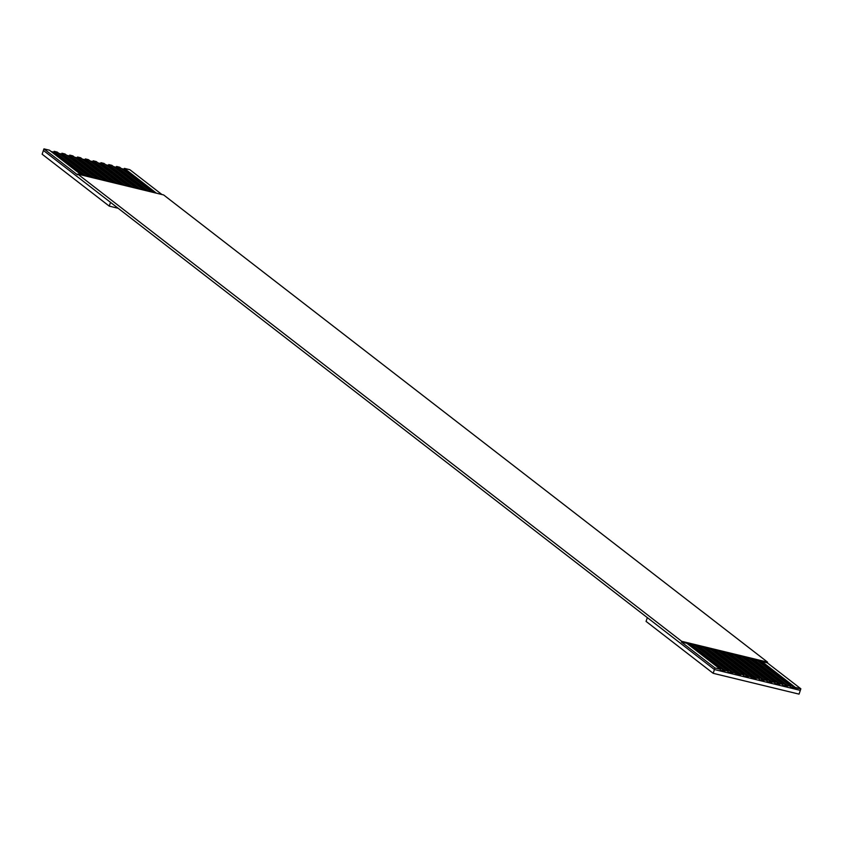 <?xml version="1.0" encoding="UTF-8"?>
<svg xmlns="http://www.w3.org/2000/svg" width="843" height="843" viewBox="0 0 843 843"><rect width="100%" height="100%" fill="white"/><g stroke="black" fill="none" stroke-linecap="round" stroke-linejoin="round"><path stroke-width="1.26" d="M42.15 154.216L43.415 150.454L42.15 154.216L109.253 206.124L110.517 202.362L43.415 150.454L43.952 148.874L77.503 174.828L43.952 148.874L49.41 150.191L43.952 148.874L43.415 150.454L647.34 617.634L646.065 621.396L713.167 673.304L714.432 669.542L647.34 617.634L110.517 202.362L109.253 206.124L118.178 208.284L109.253 206.124L42.15 154.216M799.048 694.126L800.313 690.375L714.432 669.542L713.167 673.304L799.048 694.126L713.167 673.304L646.065 621.396L647.34 617.634L714.432 669.542L800.313 690.375L799.048 694.126M694.695 645.222L691.566 644.463L725.117 670.417L728.247 671.176L694.695 645.222L728.247 671.176L725.117 670.417L724.843 671.26L720.154 670.122L720.438 669.289L686.887 643.335L681.418 642.008L714.969 667.962L720.438 669.289L714.969 667.962L714.432 669.542L714.969 667.962L681.418 642.008L681.66 641.291L77.746 174.101L77.503 174.828L77.746 174.101L681.66 641.291L681.418 642.008L686.887 643.335L720.438 669.289L720.154 670.122L724.843 671.26L725.117 670.417L691.566 644.463L686.887 643.335L699.374 646.36L732.925 672.314L736.055 673.072L702.504 647.118L694.695 645.222M89.305 176.914L57.219 152.088L54.1 151.329L86.186 176.155L54.1 151.329L57.219 152.088L89.305 176.914M81.497 175.017L49.41 150.191L81.497 175.017M97.114 178.8L65.027 153.984L61.908 153.226L93.995 178.042L61.908 153.226L65.027 153.984L97.114 178.8M710.312 649.005L707.182 648.256L740.734 674.21L743.853 674.969L710.312 649.005L743.853 674.969L740.734 674.21L740.449 675.043L732.925 672.314L732.651 673.146L727.962 672.019L728.247 671.176L727.962 672.019L732.651 673.146L732.925 672.314L699.374 646.36L702.504 647.118L736.055 673.072L735.77 673.905L740.449 675.043L740.734 674.21L707.182 648.256L702.504 647.118L714.99 650.143L748.542 676.097L751.661 676.855L718.11 650.901L710.312 649.005M104.922 180.697L72.835 155.871L69.716 155.112L101.803 179.938L69.716 155.112L72.835 155.871L104.922 180.697M112.73 182.594L80.643 157.767L77.524 157.009L109.611 181.835L77.524 157.009L80.643 157.767L112.73 182.594M725.918 652.798L722.799 652.039L756.35 677.993L759.469 678.752L725.918 652.798L759.469 678.752L756.35 677.993L756.066 678.826L748.542 676.097L748.257 676.94L743.579 675.801L743.853 674.969L743.579 675.801L748.257 676.94L748.542 676.097L714.99 650.143L718.11 650.901L751.661 676.855L751.387 677.688L756.066 678.826L756.35 677.993L722.799 652.039L718.11 650.901L730.607 653.936L764.158 679.89L767.278 680.649L733.726 654.684L725.918 652.798M120.538 184.48L88.452 159.664L85.322 158.906L117.419 183.721L85.322 158.906L88.452 159.664L120.538 184.48M128.347 186.377L96.26 161.55L93.13 160.792L125.228 185.618L93.13 160.792L96.26 161.55L128.347 186.377M741.534 656.581L738.415 655.822L771.967 681.776L775.086 682.535L741.534 656.581L775.086 682.535L771.967 681.776L771.682 682.619L766.993 681.481L767.278 680.649L764.158 679.89L763.874 680.722L759.195 679.584L759.469 678.752L759.195 679.584L763.874 680.722L764.158 679.89L730.607 653.936L733.726 654.684L767.278 680.649L766.993 681.481L771.682 682.619L771.967 681.776L738.415 655.822L733.726 654.684L746.224 657.719L779.775 683.673L782.894 684.432L749.343 658.478L741.534 656.581M136.155 188.274L104.068 163.447L100.939 162.688L133.025 187.515L100.939 162.688L104.068 163.447L136.155 188.274M143.963 190.16L111.877 165.344L108.747 164.585L140.834 189.401L108.747 164.585L111.877 165.344L143.963 190.16M757.151 660.364L754.032 659.616L787.573 685.57L790.702 686.318L757.151 660.364L790.702 686.318L787.573 685.57L787.299 686.402L782.61 685.264L782.894 684.432L779.775 683.673L779.49 684.505L774.801 683.367L775.086 682.535L774.801 683.367L779.49 684.505L779.775 683.673L746.224 657.719L749.343 658.478L782.894 684.432L782.61 685.264L787.299 686.402L787.573 685.57L754.032 659.616L749.343 658.478L761.83 661.502L795.381 687.456L800.85 688.784L767.299 662.83L757.151 660.364M151.772 192.056L119.674 167.23L116.555 166.471L148.642 191.298L116.555 166.471L119.674 167.23L151.772 192.056M161.919 194.512L129.833 169.696L124.364 168.368L156.45 193.195L124.364 168.368L129.833 169.696L161.919 194.512M800.313 690.375L800.85 688.784L790.418 687.161L790.702 686.318L790.418 687.161L795.107 688.299L795.381 687.456L761.83 661.502L767.299 662.83L800.85 688.784L800.313 690.375M51.117 151.508L53.815 152.161L54.1 151.329L53.815 152.161L84.205 175.671L53.815 152.161L51.117 151.508M58.926 153.405L61.623 154.058L61.908 153.226L61.623 154.058L92.013 177.567L61.623 154.058L58.926 153.405M66.734 155.302L69.432 155.955L69.716 155.112L69.432 155.955L99.822 179.454L69.432 155.955L66.734 155.302M74.542 157.188L77.24 157.841L77.524 157.009L77.24 157.841L107.63 181.35L77.24 157.841L74.542 157.188M82.34 159.085L85.048 159.738L85.322 158.906L85.048 159.738L115.428 183.247L85.048 159.738L82.34 159.085M90.148 160.981L92.856 161.635L93.13 160.792L92.856 161.635L123.236 185.133L92.856 161.635L90.148 160.981M97.957 162.868L100.665 163.521L100.939 162.688L100.665 163.521L131.044 187.03L100.665 163.521L97.957 162.868M105.765 164.764L108.462 165.418L108.747 164.585L108.462 165.418L138.853 188.927L108.462 165.418L105.765 164.764M113.573 166.651L116.271 167.314L116.555 166.471L116.271 167.314L146.661 190.813L116.271 167.314L113.573 166.651M121.381 168.547L124.079 169.201L124.364 168.368L124.079 169.201L154.469 192.71L124.079 169.201L121.381 168.547M163.626 194.933L767.541 662.113L767.299 662.83L767.541 662.113L681.66 641.291L767.541 662.113L163.626 194.933L77.746 174.101L163.626 194.933M759.849 661.028L795.107 688.299L759.849 661.028M752.04 659.131L787.299 686.402L752.04 659.131M744.232 657.234L779.49 684.505L744.232 657.234M736.434 655.348L771.682 682.619L736.434 655.348M728.626 653.451L763.874 680.722L728.626 653.451M720.818 651.555L756.066 678.826L720.818 651.555M713.009 649.668L748.257 676.94L713.009 649.668M705.201 647.772L740.449 675.043L705.201 647.772M697.393 645.875L732.651 673.146L697.393 645.875M689.585 643.989L724.843 671.26L689.585 643.989"/></g></svg>
